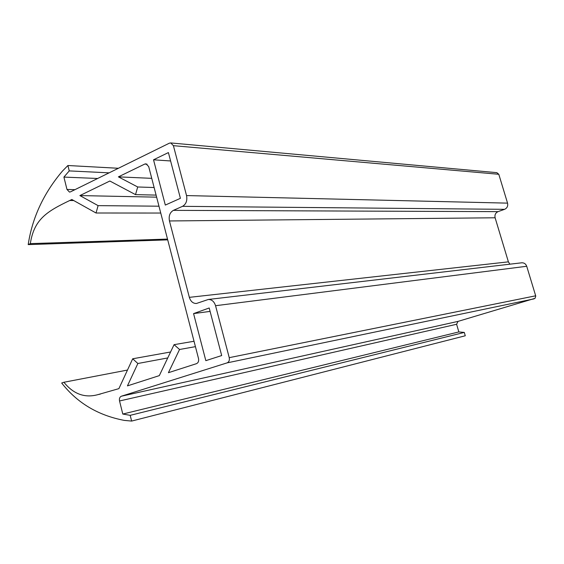 <?xml version="1.0" encoding="UTF-8"?>
<svg xmlns="http://www.w3.org/2000/svg" width="564" height="564" viewBox="0 0 564 564"><rect width="100%" height="100%" fill="white"/><g stroke="black" fill="none" stroke-linecap="round" stroke-linejoin="round"><path stroke-width="0.85" d="M168.403 152.576L180.409 198.316L165.315 205.077L153.528 159.802L168.403 152.576M170.603 160.966L153.528 159.802M193.572 313.598L205.832 360.657L221.687 355.553L209.202 307.986L193.572 313.598L210.097 311.391M127.485 370.054L63.908 382.258C73.56 394.201 84.988 398.304 98.192 394.56L118.891 388.638L132.695 358.782L137.863 363.505L127.443 385.882L159.316 375.624L174.072 344.66L179.549 349.483L168.417 372.698L196.483 363.667C198.295 362.814 198.979 361.115 198.521 358.57L148.684 166.556L146.02 163.828L144.758 164.061L118.398 176.863L151.744 178.344M170.582 351.992L132.695 358.782M167.741 357.943L137.863 363.505M194.03 341.262L174.072 344.66M195.426 346.656L179.549 349.483M154.127 187.523L137.708 186.98L118.398 176.863M156.094 195.102L135.515 194.629L137.708 186.98M156.623 197.16L79.884 195.574L109.846 181.016L135.515 194.629M158.97 206.191L98.094 205.634L79.884 195.574M160.747 213.044L96.049 213.009L98.094 205.634M167.508 239.087L30.329 243.62C34.08 219.072 47.249 211.317 69.725 200.509L71.832 199.487L96.049 213.009M167.712 239.862L28.2 244.614L30.329 243.62M118.391 168.276L67.906 165.513L62.421 171.103C43.661 193.212 32.254 217.711 28.2 244.614M109.106 172.845L69.245 170.906L67.906 165.513M97.65 178.485L63.908 177.089L69.245 170.906M496.828 172.662L498.795 174.276L507.551 203.132C508.143 206.043 507.149 208.102 504.583 209.329L498.047 211.641C495.509 212.854 494.529 214.898 495.114 217.782L508.397 261.851L189.342 297.348L169.454 220.961C168.551 215.984 169.87 212.452 173.395 210.358L182.517 206.332C186.106 204.21 187.452 200.622 186.543 195.574L173.402 145.674L170.758 142.939L169.334 143.193L70.479 191.866L69.485 192.077L66.982 189.455L63.908 177.089M508.397 261.851L509.898 264.185M189.342 297.348C190.653 301.458 193.008 303.502 196.399 303.488L208.342 299.47C211.789 299.456 214.193 301.536 215.554 305.709L229.238 357.661C229.71 360.269 228.998 362.003 227.102 362.871L121.338 396.224C119.723 396.986 119.124 398.572 119.54 400.969L122.79 414.046L130.199 415.337L131.631 421.075L124.369 420.406C98.129 415.442 77.233 402.978 61.68 383.019L63.908 382.258M521.594 262.817L521.756 262.796C524.168 262.739 525.824 263.896 526.72 266.271L535.758 296.072L535.06 298.321L457.996 321.395L456.607 324.272L458.842 331.928L122.79 414.046M458.842 331.928L464.299 332.422L130.199 415.337M464.299 332.422L465.279 335.77L131.631 421.075M147.112 164.209L144.758 164.061M73.764 200.565L69.725 200.509M74.927 189.673L66.982 189.455M498.795 174.276L173.402 145.674M507.551 203.132L186.543 195.574M504.583 209.329L182.517 206.332M498.047 211.641L173.395 210.358M495.114 217.782L169.454 220.961M526.72 266.271L215.554 305.709M535.687 295.804L229.238 357.661M534.157 298.842L227.102 362.871M457.996 321.395L121.338 396.224M456.607 324.272L119.54 400.969M100.336 394.102L98.192 394.56M496.94 172.669L170.758 142.939M521.756 262.796L208.342 299.47"/></g></svg>
